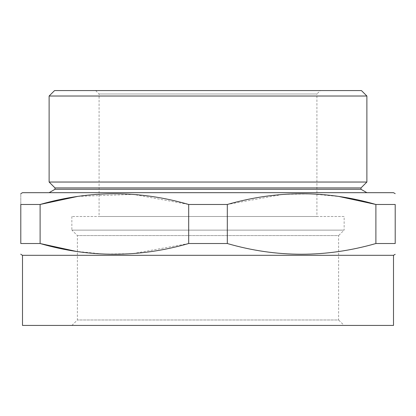 <?xml version="1.0" encoding="UTF-8"?>
<svg xmlns="http://www.w3.org/2000/svg" width="416" height="416" viewBox="0 0 416 416"><rect width="100%" height="100%" fill="white"/><g stroke="black" fill="none" stroke-linecap="round" stroke-linejoin="round"><path stroke-width="0.31" stroke-dasharray="2.08 1.56" d="M344.079 230.126L71.921 230.126L344.079 230.126L338.629 235.57L77.371 235.57L338.629 235.57L338.629 319.982L77.371 319.982L338.629 319.982L344.079 325.426L71.921 325.426L344.079 325.426M49.119 96.018L366.881 96.018M49.119 182.036L366.881 182.036M22.5 325.426L393.5 325.426M320.32 90.574L95.68 90.574L320.32 90.574L316.914 93.98L99.086 93.98L316.914 93.98L316.914 216.507L99.086 216.507L316.914 216.507M361.436 90.574L54.564 90.574M375.892 243.521L375.892 204.474L395.2 204.474L395.2 243.521L375.892 243.521C326.638 257.8 277.113 257.8 227.308 243.521L227.308 204.474L282.88 194.386L311.007 193.851L339.284 196.55M77.714 196.399L133.292 194.397L188.692 204.474L188.692 243.521L227.308 243.521M188.692 204.474L227.308 204.474M40.108 204.474L40.108 243.521L20.8 243.521L20.8 204.474L40.108 204.474M188.692 243.521L132.709 253.64L104.369 254.119L75.894 251.321M20.8 204.474C20.8 190.195 20.8 190.195 20.8 204.474M20.8 253.869L20.8 254.327M22.5 255.31L393.5 255.31M366.881 192.686L49.119 192.686L366.881 192.686M22.5 192.686L393.5 192.686M344.146 216.507L71.854 216.507L344.146 216.507L344.146 230.126L71.854 230.126L344.146 230.126M55.006 189.285L360.994 189.285M55.006 187.923L360.994 187.923M71.921 325.426L77.371 319.982L77.371 235.57L71.921 230.126M95.68 90.574L99.086 93.98L99.086 216.507M71.854 216.507L71.854 230.126"/><path stroke-width="0.62" d="M366.881 96.018L49.119 96.018L49.119 182.036L366.881 182.036L366.881 96.018L361.436 90.574L54.564 90.574L49.119 96.018M22.5 255.31L393.5 255.31L393.5 325.426L22.5 325.426L22.5 255.31L20.8 254.327M339.284 196.55L375.892 204.474L375.892 243.521L395.2 243.521C395.2 257.795 395.2 257.795 395.2 243.521C395.2 257.795 395.2 257.795 395.2 243.521L395.2 204.474C395.2 190.195 395.2 190.195 395.2 204.474C395.2 190.195 395.2 190.195 395.2 204.474L375.892 204.474C326.638 190.195 277.113 190.195 227.308 204.474L227.308 243.521L188.692 243.521L188.692 204.474C139.438 190.195 89.913 190.195 40.108 204.474L77.714 196.399M227.308 204.474L188.692 204.474M227.308 243.521C276.562 257.8 326.087 257.8 375.892 243.521M75.894 251.321L40.108 243.521L20.8 243.521C20.8 257.795 20.8 257.795 20.8 243.521C20.8 257.795 20.8 257.795 20.8 243.521L20.8 204.474C20.8 190.195 20.8 190.195 20.8 204.474L40.108 204.474L40.108 243.521C89.362 257.8 138.887 257.8 188.692 243.521M395.2 193.664L393.5 192.686L22.5 192.686L20.8 193.664M366.881 182.036L360.994 187.923L360.994 189.285L55.006 189.285L49.119 192.686M360.994 189.285L366.881 192.686M360.994 187.923L55.006 187.923L49.119 182.036M393.5 255.31L395.2 254.327M55.006 187.923L55.006 189.285"/></g></svg>
